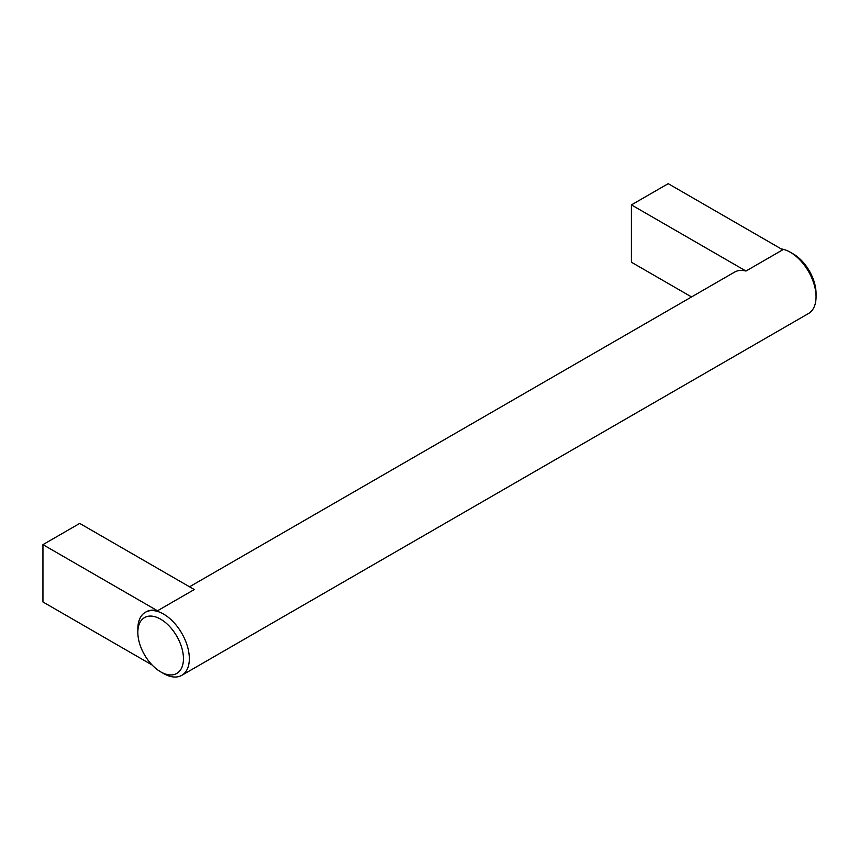 <?xml version="1.0" encoding="UTF-8"?>
<svg xmlns="http://www.w3.org/2000/svg" width="859" height="859" viewBox="0 0 859 859"><rect width="100%" height="100%" fill="white"/><g stroke="black" fill="none" stroke-linecap="round" stroke-linejoin="round"><path stroke-width="1.29" d="M160.644 671.835A32.245 18.619 -120 0 0 183.45 658.67A32.245 18.619 -120 0 0 160.644 619.178A32.245 18.619 -120 0 0 137.837 632.342A32.245 18.619 -120 0 0 160.644 671.835L163.586 673.531A36.411 21.024 -120 0 0 181.786 675.335L808.512 313.503A36.411 21.024 -120 0 0 816.05 296.838L816.05 293.445A32.245 18.619 -120 0 0 793.244 253.942L790.301 252.245A36.411 21.024 -120 0 0 781.218 248.917M157.498 610.781L42.95 544.638L79.726 523.41L194.284 589.542L157.498 610.781A36.411 21.024 -120 0 0 146.116 611.855L145.386 612.274A36.411 21.024 -120 0 0 137.837 628.949L137.837 632.342M631.419 204.893L668.195 183.665L782.753 249.797L745.966 271.036L631.419 204.893L631.419 262.231L691.549 296.946M745.966 271.036A36.411 21.024 -120 0 0 734.585 272.099L189.517 586.794M42.95 544.638L42.95 601.976L152.118 665.006M181.786 675.335A36.411 21.024 -120 0 0 189.334 658.67A36.411 21.024 -120 0 0 173.443 622.034A36.411 21.024 -120 0 0 145.386 612.274M816.05 296.838A36.411 21.024 -120 0 0 790.301 252.245"/></g></svg>
